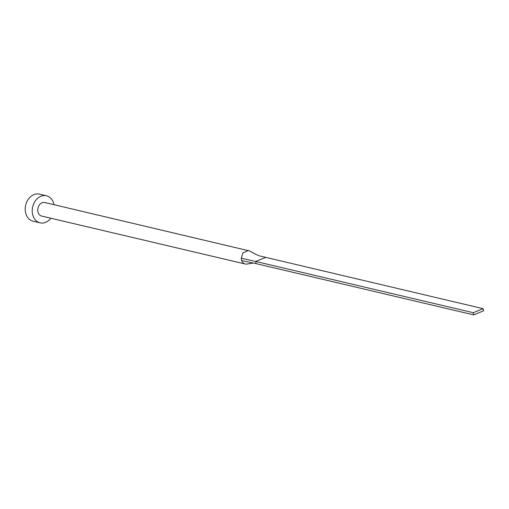 <?xml version="1.0" encoding="UTF-8"?>
<svg xmlns="http://www.w3.org/2000/svg" width="509" height="509" viewBox="0 0 509 509"><rect width="100%" height="100%" fill="white"/><g stroke="black" fill="none" stroke-linecap="round" stroke-linejoin="round"><path stroke-width="0.76" d="M483.162 308.689L473.255 312.698L473.644 314.874L483.55 310.859L483.162 308.689L260.411 256.11C258.076 255.715 252.324 252.502 249.544 250.931L44.868 202.544A6.948 5.44 103.3 0 0 37.87 211.496A6.948 5.44 103.3 0 0 41.681 216.071L245.211 264.006A6.948 5.44 103.3 0 0 246.916 264.056A6.948 5.44 103.3 0 0 247.03 264.037M248.392 250.473L242.933 252.878L241.279 258.228A6.948 5.44 103.3 0 0 241.4 259.425A6.948 5.44 103.3 0 0 241.699 260.557A6.948 5.44 103.3 0 0 245.211 264.006M54.037 204.701A13.896 10.88 103.3 0 0 46.459 195.78A13.896 10.88 103.3 0 0 32.468 213.685A13.896 10.88 103.3 0 0 40.09 222.84A13.896 10.88 103.3 0 0 50.849 218.234M46.459 195.78L39.441 194.126A13.896 10.88 103.3 0 0 25.45 212.037A13.896 10.88 103.3 0 0 33.066 221.186L40.09 222.84M241.279 258.228L255.69 261.467L256.078 263.637L241.699 260.557M265.596 257.452L255.69 261.467L473.255 312.698M473.644 314.874L256.078 263.637M246.916 264.056L253.304 263.045"/></g></svg>
